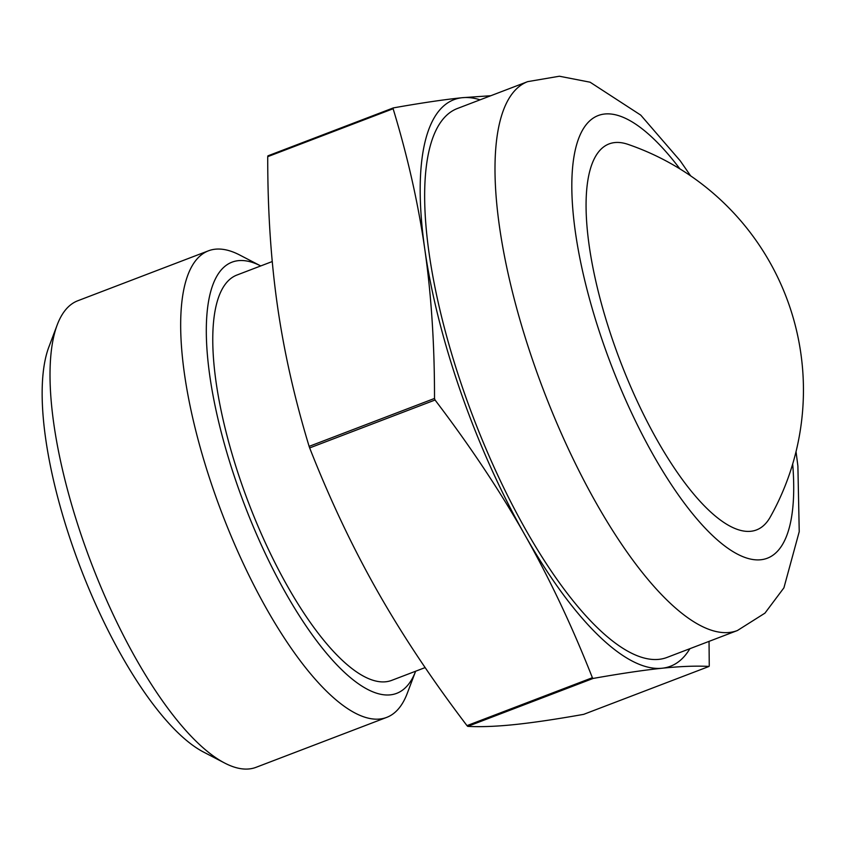 <?xml version="1.0" encoding="UTF-8"?>
<svg xmlns="http://www.w3.org/2000/svg" width="845" height="845" viewBox="0 0 845 845"><rect width="100%" height="100%" fill="white"/><g stroke="black" fill="none" stroke-linecap="round" stroke-linejoin="round"><path stroke-width="1.27" d="M239.8 255.063A249.729 81.025 69.1 0 0 208.419 250.828A249.729 81.025 69.1 0 0 221.886 513.031A249.729 81.025 69.1 0 0 386.725 717.373A249.729 81.025 69.1 0 0 407.279 693.291L415.624 671.226A230.769 74.878 -110.9 0 1 244.374 504.433A230.769 74.878 -110.9 0 1 260.735 265.943L239.8 255.063M386.725 717.373L256.098 767.302A249.729 81.025 -110.9 0 1 224.717 763.067A249.729 81.025 -110.9 0 1 91.249 562.95A249.729 81.025 -110.9 0 1 57.238 324.829A249.729 81.025 -110.9 0 1 77.793 300.757L208.419 250.828M272.248 261.538L236.875 275.058A216.933 70.388 69.1 0 0 248.567 502.828A216.933 70.388 69.1 0 0 391.774 680.341L425.151 667.582M57.238 324.829L48.82 347.115A230.769 74.878 69.1 0 0 80.254 567.164A230.769 74.878 69.1 0 0 203.592 752.082L224.717 763.067M709.039 641.366L709.261 665.606A349.714 113.473 -110.9 0 1 709.061 666.43C696.069 665.744 680.415 666.335 662.089 668.237A303.27 98.4 69.1 0 0 689.879 648.696M592.377 677.711C572.128 626.229 549.577 578.55 524.713 534.663A303.27 98.4 69.1 0 0 662.089 668.237C643.763 670.138 620.779 673.539 593.127 678.44A349.714 113.473 -110.9 0 1 592.377 677.711L466.989 725.633A349.714 113.473 69.1 0 0 467.739 726.373C480.731 727.059 496.385 726.468 514.711 724.566C533.026 722.665 556.021 719.264 583.673 714.352L709.061 666.43M434.51 398.449C434.583 344.866 431.351 295.18 424.813 249.391A303.27 98.4 69.1 0 0 524.713 534.663C499.849 490.776 469.968 445.896 435.059 400.012A349.714 113.473 -110.9 0 1 434.51 398.449L309.122 446.371A349.714 113.473 69.1 0 0 309.661 447.934C329.909 499.416 352.471 547.106 377.335 590.982C402.188 634.87 432.08 679.76 466.989 725.633M424.813 249.391C418.275 203.613 407.712 156.726 393.126 108.741A349.714 113.473 -110.9 0 1 393.326 107.906C420.979 103.005 443.974 99.594 462.289 97.703A303.27 98.4 69.1 0 0 424.813 249.391M480.097 99.816A303.27 98.4 69.1 0 0 462.289 97.703L490.797 95.728M393.326 107.906L267.939 155.829A349.714 113.473 69.1 0 0 267.728 156.663C267.654 210.247 270.886 259.933 277.435 305.721C283.973 351.499 294.535 398.386 309.122 446.371M267.728 156.663L393.126 108.741M309.661 447.934L435.059 400.012M467.739 726.373L593.127 678.44M690.64 175.855L680.236 160.835L640.753 115.121L590.106 82.208L559.39 76.23L527.639 81.648L457.303 108.53A293.796 95.327 69.1 0 0 473.137 416.997A293.796 95.327 69.1 0 0 667.075 657.41L737.41 630.528L764.957 613.132L783.917 587.824L799.233 531.653L797.891 466.028L796.032 451.621M627.941 144.347A206.602 67.04 69.1 0 0 620.156 360.836A206.602 67.04 69.1 0 0 770.344 516.897A259.7 259.7 0 0 0 627.93 144.347M527.639 81.648A293.796 95.327 69.1 0 0 543.483 390.115A293.796 95.327 69.1 0 0 737.41 630.528M679.898 168.873A236.938 76.874 69.1 0 0 572.033 196.558A236.938 76.874 69.1 0 0 693.851 515.302A236.938 76.874 69.1 0 0 792.684 463.989"/></g></svg>
